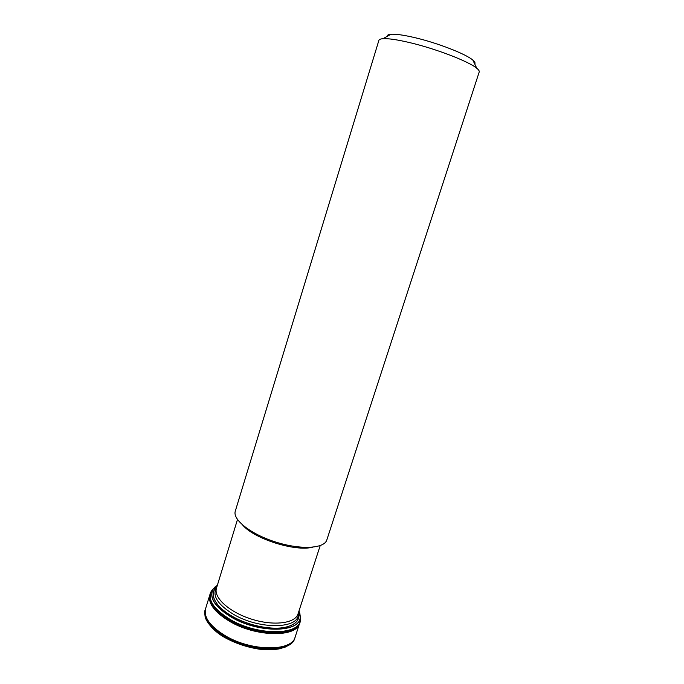 <?xml version="1.0" encoding="UTF-8"?>
<svg xmlns="http://www.w3.org/2000/svg" width="684" height="684" viewBox="0 0 684 684"><rect width="100%" height="100%" fill="white"/><g stroke="black" fill="none" stroke-linecap="round" stroke-linejoin="round"><path stroke-width="1.03" d="M213.57 588.565L210.766 592.224C207.62 600.723 213.972 609.871 229.824 619.67C257.338 636.257 299.515 635.94 300.387 620.482L300.19 615.874M300.088 621.739L299.823 622.62C296.505 636.787 255.927 636.094 229.619 620.26C214.853 611.222 208.312 602.57 210.005 594.302L210.287 593.421M387.187 36.346C387.041 35.192 388.29 34.499 390.932 34.268C395.634 33.935 403.295 34.987 413.906 37.432C436.734 42.639 465.975 53.985 472.841 60.089C474.867 61.799 475.491 63.082 474.705 63.945M409.152 42.476C396.976 39.638 388.247 38.381 382.963 38.706C380.535 38.894 379.175 39.433 378.893 40.339L235.305 511.093C232.321 519.584 250.797 534.255 275.84 542.087C300.849 550.039 324.396 548.611 326.824 539.941L479.21 71.974C479.501 71.068 478.706 69.845 476.816 68.297C469.113 61.543 435.375 48.547 409.152 42.476M295.197 636.941L294.966 637.633C291.888 652.502 251.002 652.382 224.651 636.206C209.783 626.92 203.362 617.977 205.362 609.384L209.826 594.9C207.868 603.237 214.374 612 229.337 621.183C255.85 637.172 296.736 637.659 299.626 623.218L295.197 636.941C292.128 651.784 251.233 651.655 224.874 635.487C210.005 626.202 203.575 617.267 205.576 608.692M294.907 637.813L294.855 637.992C291.769 652.861 250.883 652.758 224.532 636.573C209.672 627.288 203.251 618.336 205.26 609.743L205.311 609.564M205.362 609.384L205.217 609.863C204.67 610.573 204.619 612.667 205.055 616.147C205.14 619.901 212.254 630.614 224.634 637.454C235.339 643.345 246.89 647.252 259.287 649.176C267.324 649.885 273.959 649.783 279.192 648.877L285.228 647.098C291.153 644.089 294.351 641.096 294.813 638.112C291.717 652.981 250.84 652.878 224.497 636.693C209.646 627.408 203.216 618.456 205.217 609.863L205.234 609.803M215.469 588.89L216.657 587.573M298.233 613.291L298.446 615.061M298.463 612.565C300.062 619.499 296.104 624.295 286.587 626.963C272.993 630.597 248.643 625.886 232.15 616.241C226.293 612.855 221.693 609.264 218.35 605.451L218.35 605.451C212.083 597.807 211.595 591.6 216.879 586.838M298.54 612.342C300.267 619.345 296.369 624.21 286.844 626.937L286.28 626.937M218.623 605.596L218.162 605.28C221.445 609.111 226.062 612.753 232.013 616.199C248.634 625.971 273.429 630.708 286.844 626.937C273.249 630.648 248.702 625.937 232.107 616.216C226.165 612.787 221.513 609.145 218.162 605.28C211.92 597.585 211.518 591.361 216.948 586.615M299.019 610.846L300.19 616.652C301.174 632.563 258.971 633.564 231.235 616.891C214.99 606.793 208.953 597.568 213.126 589.198L217.409 585.111L213.04 589.292L215.178 586.795M299.891 613.505L300.208 616.78C301.251 632.743 258.954 633.786 231.149 617.062C214.862 606.939 208.825 597.679 213.04 589.292L213.699 588.385M300.182 615.66L300.19 616.652M300.464 619.935L300.498 618.789C301.832 635.274 258.492 636.53 229.986 619.336C213.271 608.897 207.158 599.372 211.647 590.771L211.014 591.728M210.672 592.447L210.031 594.405C208.808 602.561 215.392 611.026 229.781 619.789C255.654 635.351 295.642 636.376 299.737 622.688L300.336 620.721M300.507 619.319L300.199 616.096M213.434 588.744L211.339 591.198M299.908 622.26C297.01 636.642 256.158 636.12 229.662 620.166C214.716 611 208.21 602.262 210.133 593.951M210.065 594.08C208.047 602.416 214.554 611.188 229.576 620.414C256.167 636.436 297.138 636.889 299.9 622.397M209.988 594.336L209.86 594.772C208.141 603.057 214.673 611.727 229.456 620.781C255.782 636.642 296.403 637.3 299.669 623.09L299.814 622.654M298.258 613.197L298.258 613.847C299.541 628.972 259.621 629.99 233.329 614.232C217.845 604.639 212.168 595.901 216.306 588.009L216.691 587.471M214.391 590.01L216.477 588.172C213.28 597.525 229.277 612.197 251.541 619.148C273.762 626.228 295.291 623.38 298.036 613.89L320.206 545.61M312.562 547.217C295.214 551.808 254.388 538.932 242.82 525.235M299.737 622.688L300.387 620.482M210.031 594.405L210.766 592.224M299.669 623.09L299.908 622.354M209.86 594.772L210.082 594.037M390.932 34.268L382.963 38.706M472.841 60.089L476.816 68.297M298.036 613.89L298.686 616.583M216.477 588.172L237.476 519.532"/></g></svg>
